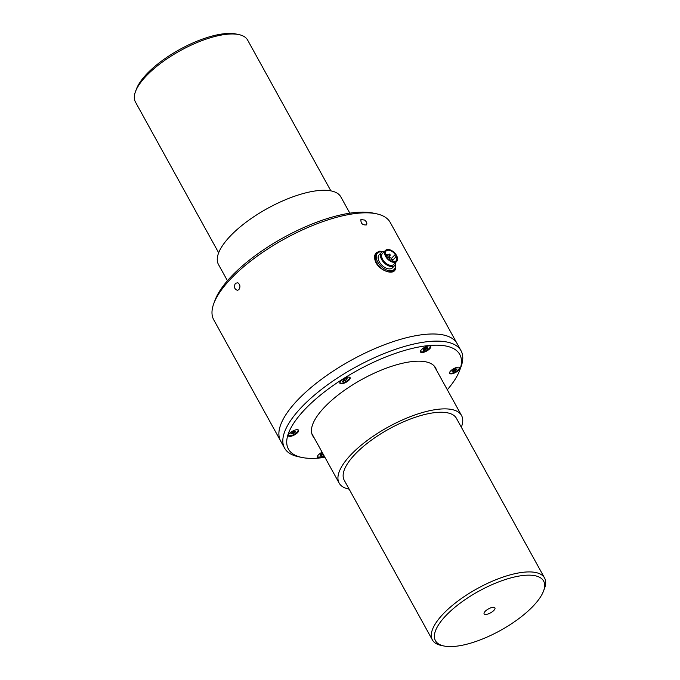 <?xml version="1.0" encoding="UTF-8"?>
<svg xmlns="http://www.w3.org/2000/svg" width="680" height="680" viewBox="0 0 680 680"><rect width="100%" height="100%" fill="white"/><g stroke="black" fill="none" stroke-linecap="round" stroke-linejoin="round"><path stroke-width="1.02" d="M386.92 254.328L387.634 255.153L386.92 254.328M387.719 257.941L387.107 257.014L387.719 257.941M386.35 254.609A0.816 0.484 44.4 0 0 387.362 255.756A0.816 0.484 44.4 0 0 387.37 255.417M377.493 253.138L376.507 254.142A11.654 6.911 44.4 0 0 378.199 265.208A11.654 6.911 44.4 0 0 390.074 271.796A11.654 6.911 44.4 0 0 393.15 270.445L394.137 269.442A11.654 6.911 -135.6 0 1 391.059 270.793A11.654 6.911 -135.6 0 1 379.176 264.205A11.654 6.911 -135.6 0 1 377.493 253.138A11.654 6.911 -135.6 0 1 380.57 251.787A11.654 6.911 -135.6 0 1 382.245 251.821M395.811 262.327A9.325 5.534 -135.6 0 1 394.765 265.464A9.325 5.534 -135.6 0 1 392.309 266.551A9.325 5.534 -135.6 0 1 382.806 261.273A9.325 5.534 -135.6 0 1 381.454 252.425A9.325 5.534 -135.6 0 1 383.911 251.345A9.325 5.534 -135.6 0 1 384.574 251.32M396.686 261.435L393.728 264.452A7.862 4.667 -135.6 0 1 391.654 265.361A7.862 4.667 -135.6 0 1 383.63 260.916A7.862 4.667 -135.6 0 1 382.491 253.445L385.45 250.427A7.862 4.667 -135.6 0 1 387.524 249.518A7.862 4.667 -135.6 0 1 395.548 253.963A7.862 4.667 -135.6 0 1 396.686 261.435A7.862 4.667 -135.6 0 1 394.604 262.344A7.862 4.667 -135.6 0 1 386.589 257.899A7.862 4.667 -135.6 0 1 385.45 250.427M389.045 254.362A0.816 0.484 44.4 0 0 390.048 255.519A0.816 0.484 44.4 0 0 390.056 255.178M387.914 257.813L387.659 258.375A0.816 0.484 44.4 0 0 387.651 258.077M390.133 255.034L389.512 254.107L390.133 255.034M389.487 256.793L390.209 257.618L389.487 256.793M389.742 260.185L389.657 259.411L390.379 260.236L389.895 260.296M388.926 257.074A0.816 0.484 44.4 0 0 389.938 258.221A0.816 0.484 44.4 0 0 389.938 257.881M396.363 256.445A6.987 4.148 -135.6 0 1 396.058 260.822A6.987 4.148 -135.6 0 1 394.213 261.63A6.987 4.148 -135.6 0 1 387.082 257.677A6.987 4.148 -135.6 0 1 386.07 251.039A6.987 4.148 -135.6 0 1 387.914 250.231A6.987 4.148 -135.6 0 1 395.318 254.55A1.165 0.689 -135.6 0 0 395.072 254.677A1.165 0.689 -135.6 0 0 395.216 255.748A1.165 0.689 -135.6 0 0 396.363 256.445L393.065 259.811M395.352 264.664A11.654 6.911 -135.6 0 1 394.137 269.442M394.765 265.464L392.471 267.81A9.325 5.534 -135.6 0 1 390.014 268.889A9.325 5.534 -135.6 0 1 380.502 263.619A9.325 5.534 -135.6 0 1 379.159 254.77L381.454 252.425M392.853 260.083L392.232 259.156L392.853 260.083M391.765 259.411A0.816 0.484 44.4 0 0 392.768 260.559A0.816 0.484 44.4 0 0 392.776 260.219M391.382 258.57A1.165 0.689 44.4 0 0 391.136 258.697A1.165 0.689 44.4 0 0 391.28 259.777M389.691 259.411A6.987 4.148 44.4 0 0 389.283 258.918M447.312 389.759A97.869 35.513 151.1 0 0 459.697 370.328L460.938 367.013A100.776 36.575 151.1 0 0 461.023 350.701A100.776 36.575 151.1 0 0 355.113 367.387A100.776 36.575 151.1 0 0 284.563 448.103A100.776 36.575 151.1 0 0 298.418 456.731L301.877 457.453A97.869 35.513 151.1 0 0 324.921 457.325M459.697 370.328A97.869 35.513 151.1 0 0 356.94 370.685A97.869 35.513 151.1 0 0 301.877 457.453M461.023 350.701L457.087 343.57A100.776 36.575 151.1 0 0 351.177 360.255A100.776 36.575 151.1 0 0 280.627 440.98A100.776 36.575 -28.9 0 1 299.047 398.607A100.776 36.575 -28.9 0 1 390.464 342.55A100.776 36.575 -28.9 0 1 457.087 343.57L390.192 222.385A100.776 36.575 151.1 0 0 376.337 213.767A100.776 36.575 151.1 0 0 232.144 277.423A100.776 36.575 151.1 0 0 213.817 303.484A100.776 36.575 151.1 0 0 213.732 319.796L284.563 448.103M346.851 381.82A5.822 2.117 -28.9 0 1 341.624 383.817A5.822 2.117 -28.9 0 1 339.898 382.33A5.822 2.117 -28.9 0 1 343.969 378.615A5.822 2.117 -28.9 0 1 349.291 377.145A5.822 2.117 -28.9 0 1 346.851 381.82M449.599 372.504A5.822 2.117 -28.9 0 1 449.633 372.385A5.822 2.117 -28.9 0 1 453.713 368.662A5.822 2.117 -28.9 0 1 459.034 367.2A5.822 2.117 -28.9 0 1 455.863 372.3A5.822 2.117 -28.9 0 1 449.599 372.504M324.139 455.906A5.822 2.117 -28.9 0 1 317.492 456.229A5.822 2.117 -28.9 0 1 322.107 452.225M298.613 431.052A5.822 2.117 -28.9 0 1 292.545 435.804A5.822 2.117 -28.9 0 1 288.379 434.92A5.822 2.117 -28.9 0 1 292.451 431.197A5.822 2.117 -28.9 0 1 297.772 429.734A5.822 2.117 -28.9 0 1 298.613 431.052M422.339 352.546A5.822 2.117 -28.9 0 1 420.529 351.067A5.822 2.117 -28.9 0 1 424.6 347.344A5.822 2.117 -28.9 0 1 429.921 345.882A5.822 2.117 -28.9 0 1 429.139 349.316A5.822 2.117 -28.9 0 1 422.339 352.546M314.024 437.588A70.193 25.474 -28.9 0 1 312.647 435.702A70.193 25.474 -28.9 0 1 341.725 392.275A70.193 25.474 -28.9 0 1 413.644 361.42A70.193 25.474 -28.9 0 1 435.557 367.854A70.193 25.474 -28.9 0 1 436.424 370.022M218.662 252.79L135.422 101.991A64.082 23.256 -28.9 0 1 135.473 91.621A64.082 23.256 -28.9 0 1 147.126 75.055A64.082 23.256 -28.9 0 1 238.807 34.578A64.082 23.256 -28.9 0 1 247.613 40.061L330.863 190.859M485.256 611.26A6.171 2.244 -28.9 0 1 494.555 607.529A6.171 2.244 -28.9 0 1 490.612 612.833A6.171 2.244 -28.9 0 1 484.015 613.343A6.171 2.244 -28.9 0 1 485.256 611.26M532.304 606.994A61.753 22.406 151.1 0 0 543.541 591.031A61.753 22.406 151.1 0 0 478.703 591.251A61.753 22.406 151.1 0 0 443.955 646A61.753 22.406 151.1 0 0 532.304 606.994M543.541 591.031L544.527 588.379A64.082 23.256 151.1 0 0 544.578 578.009A64.082 23.256 151.1 0 0 477.241 588.616A64.082 23.256 151.1 0 0 432.387 639.939A64.082 23.256 151.1 0 0 441.192 645.422L443.955 646M544.578 578.009L456.433 418.336A64.082 23.256 151.1 0 0 389.096 428.944A64.082 23.256 151.1 0 0 344.241 480.267L432.387 639.939M135.473 91.621L136.459 88.969A61.753 22.406 -28.9 0 1 147.696 73.007A61.753 22.406 -28.9 0 1 236.045 34L238.807 34.578M349.834 213.171L340.858 196.919A69.904 25.373 151.1 0 0 267.401 208.488A69.904 25.373 151.1 0 0 218.467 264.486L227.443 280.738M461.337 427.21A69.904 25.373 151.1 0 0 461.533 415.514A69.904 25.373 151.1 0 0 388.076 427.091A69.904 25.373 151.1 0 0 339.142 483.081A69.904 25.373 151.1 0 0 349.137 489.141M420.648 350.786A5.363 1.946 151.1 0 0 420.716 351.407A5.363 1.946 151.1 0 0 426.351 350.514A5.363 1.946 151.1 0 0 430.1 346.222A5.363 1.946 151.1 0 0 429.615 345.839M424.413 350.31L423.394 350.404L424.371 349.341L423.138 349.409L423.971 348.559L427.431 347.225L426.462 348.304L427.686 348.219L424.413 350.31L424.32 349.452M425.748 347.999L426.853 349.07M340.025 382.058A5.363 1.946 151.1 0 0 340.094 382.67A5.363 1.946 151.1 0 0 340.315 382.916A5.363 1.946 151.1 0 0 346.111 381.565A5.363 1.946 151.1 0 0 349.477 377.493A5.363 1.946 151.1 0 0 348.993 377.102M342.779 381.675L342.312 381.327L343.85 380.256L343.315 379.848L346.783 378.488L347.25 378.837L345.024 381.098L344.497 380.715L342.779 381.675L342.865 380.978M346.622 378.59L347.25 378.837M344.131 379.329L345.024 381.098M288.507 434.639A5.363 1.946 151.1 0 0 288.575 435.251A5.363 1.946 151.1 0 0 292.51 435.166A5.363 1.946 151.1 0 0 297.959 430.075A5.363 1.946 151.1 0 0 297.475 429.683M293.539 433.661L290.802 433.925L291.006 433.236L292.765 432.429L292.995 431.664L295.732 431.4L293.539 433.661L292.859 432.123M294.89 431.732L295.528 432.089M317.62 455.957A5.363 1.946 151.1 0 0 317.688 456.569A5.363 1.946 151.1 0 0 319.353 457.062A5.363 1.946 151.1 0 0 323.841 455.379M323.247 454.291L320.356 455.566L321.334 454.512L320.101 454.571L322.651 453.22M321.376 455.473L321.291 454.614M449.76 372.104A5.363 1.946 151.1 0 0 449.829 372.725A5.363 1.946 151.1 0 0 454.614 372.266A5.363 1.946 151.1 0 0 459.246 368.296A5.363 1.946 151.1 0 0 459.212 367.54A5.363 1.946 151.1 0 0 458.728 367.157M456.781 369.563L453.492 371.637L453.721 370.838L452.055 371.39L454.248 369.138L455.549 368.628L455.328 369.444L456.986 368.875L456.781 369.563L456.144 369.197M454.113 369.589L454.792 371.127M237.847 282.769C240.21 284.614 240.55 286.9 238.875 289.612L237.499 290.309C234.396 289.187 233.69 286.85 235.391 283.297L237.847 282.769M364.769 220.107C366.732 221.96 367.302 223.558 366.469 224.901C362.525 225.242 360.68 223.431 360.935 219.478L364.769 220.107M382.916 251.541L379.712 251.167L376.236 252.748C374.272 254.932 374.051 257.916 375.555 261.707C378.76 269.781 391.187 274.779 394.545 270.691C395.82 269.322 396.091 267.333 395.361 264.724M394.731 268.668A12.818 7.607 -135.6 0 1 393.89 271.226M375.666 253.453A12.818 7.607 -135.6 0 1 378.25 252.526M376.337 213.767L372.878 213.044A97.869 35.513 151.1 0 0 232.857 274.865A97.869 35.513 151.1 0 0 215.05 300.169L213.817 303.484M425.995 347.743L426.462 348.236M426.046 347.692L426.513 348.168M425.306 348.389L425.714 349.171M425.34 349.367L424.873 348.475M424.091 348.551L424.277 349.308L424.091 348.551M344.003 379.406L344.497 380.715M344.148 380.808L343.697 379.61M293.599 431.434L294.066 431.927M293.31 431.545L294.083 432.65M293.769 432.897L292.969 431.74M292.085 432.82L292.247 433.364M322.685 454.342L322.269 453.56M321.053 453.713L321.24 454.469L321.053 453.713M321.835 453.645L322.303 454.529M454.223 369.214L455.022 370.362M454.563 369.01L455.337 370.124M453.535 370.209L453.704 370.812M453.5 370.829L453.348 370.286M385.679 255.178L386.138 254.702M387.634 255.153L387.362 255.756M387.94 257.695L389.988 255.603M386.435 256.734L387.302 255.841M389.512 254.107L388.909 254.397M389.563 259.437L389.053 259.683M388.764 259.445L389.878 258.306M387.778 258.12L388.714 257.168M392.232 259.156L391.629 259.445M390.447 260.627L391.544 259.505M390.328 254.906L390.048 255.519M390.209 257.618L389.938 258.221M386.826 254.354L386.223 254.643M386.495 256.836L388.824 254.464M391.136 258.697L395.072 254.677M389.394 256.819L388.798 257.108M392.037 261.341L392.708 260.644M393.048 259.955L392.768 260.559M461.533 415.514L434.18 365.967M339.142 483.081L311.788 433.534M424.371 349.341L424.175 348.543M425.96 347.777L426.462 348.304M294.075 431.978L293.573 431.443M321.139 453.704L321.334 454.512M453.721 370.838L453.543 370.209"/></g></svg>

